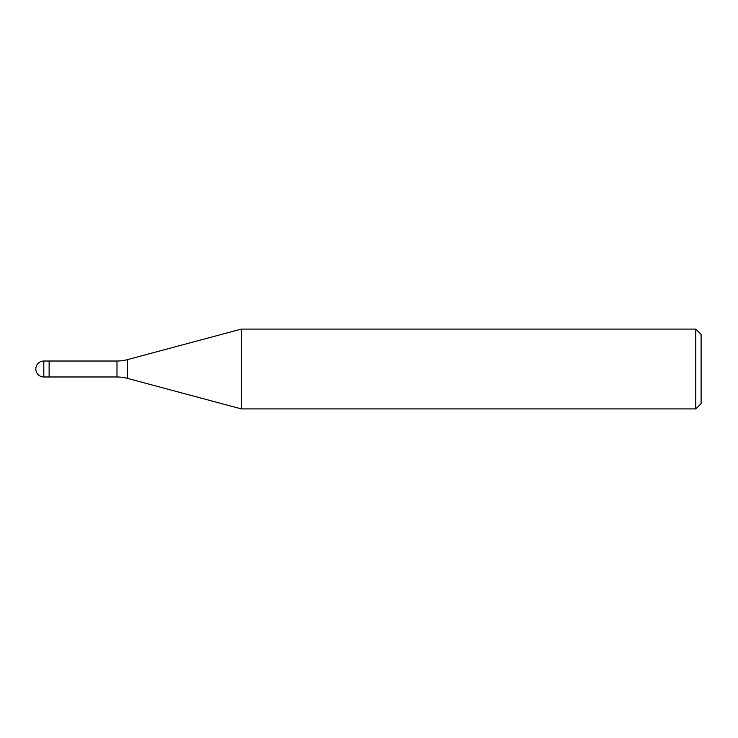 <?xml version="1.0" encoding="UTF-8"?>
<svg xmlns="http://www.w3.org/2000/svg" width="738" height="738" viewBox="0 0 738 738"><rect width="100%" height="100%" fill="white"/><g stroke="black" fill="none" stroke-linecap="round" stroke-linejoin="round"><path stroke-width="1.11" d="M116.991 376.98L49.132 376.98L49.132 361.02L116.991 361.02A39.917 39.917 0 0 0 127.323 359.655L241.427 329.083L695.777 329.083L701.1 334.406L701.1 403.594L695.777 408.917L241.427 408.917L127.323 378.345A39.917 39.917 0 0 0 116.991 376.98L116.991 361.02M695.777 408.917L695.777 329.083M241.427 408.917L241.427 329.083M49.132 375.91L49.132 361.02L43.81 361.02A7.98 7.98 0 0 0 35.83 369A7.98 7.98 0 0 0 43.81 376.98L43.81 361.02M127.323 378.345L127.323 359.655M43.81 376.98L49.132 376.98"/></g></svg>
